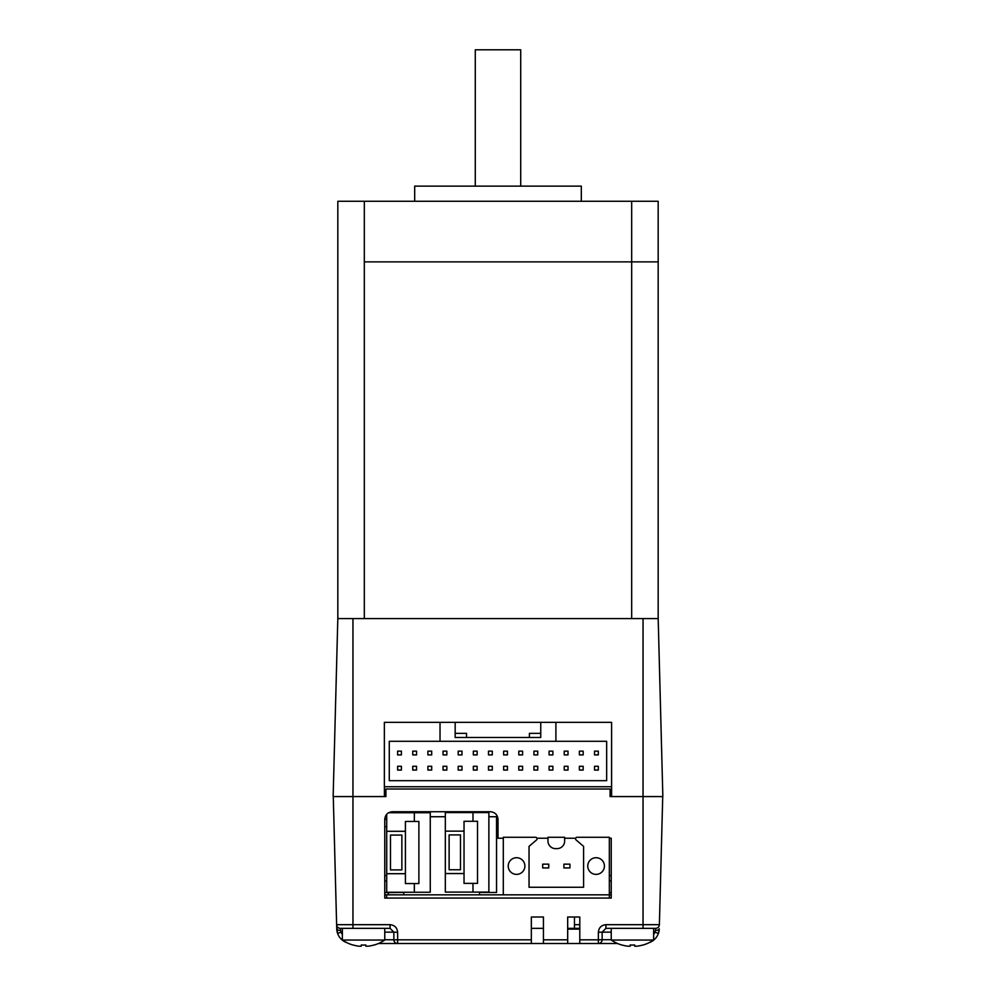 <?xml version="1.0" encoding="UTF-8"?>
<svg xmlns="http://www.w3.org/2000/svg" width="996" height="996" viewBox="0 0 996 996"><rect width="100%" height="100%" fill="white"/><g stroke="black" fill="none" stroke-linecap="round" stroke-linejoin="round"><path stroke-width="1.49" d="M440.02 722.361L440.02 741.285L389.274 741.285L389.274 780.677L606.651 780.677L606.651 741.285L555.905 741.285L555.905 722.361L540.753 722.361L540.753 737.501L455.172 737.501L455.172 722.361L384.356 722.361L384.356 786.74L611.569 786.74L611.606 722.361L611.606 796.576L610.087 796.576L643.043 796.576L611.606 796.576M555.905 722.361L611.569 722.361M440.02 741.285L555.905 741.285M455.172 722.361L455.172 733.342L466.539 733.342L466.539 737.501L529.399 737.501L529.399 733.342L540.753 733.342L540.753 722.361L455.172 722.361M401.4 751.133L401.4 754.918L397.616 754.918L397.616 751.133L401.4 751.133M401.4 766.285L401.4 770.07L397.616 770.07L397.616 766.285L401.4 766.285M416.552 751.133L416.552 754.918L412.755 754.918L412.755 751.133L416.552 751.133M416.552 766.285L416.552 770.07L412.755 770.07L412.755 766.285L416.552 766.285M431.691 751.133L431.691 754.918L427.906 754.918L427.906 751.133L431.691 751.133M431.691 766.285L431.691 770.07L427.906 770.07L427.906 766.285L431.691 766.285M446.843 751.133L446.843 754.918L443.058 754.918L443.058 751.133L446.843 751.133M446.843 766.285L446.843 770.07L443.058 770.07L443.058 766.285L446.843 766.285M461.995 751.133L461.995 754.918L458.197 754.918L458.197 751.133L461.995 751.133M461.995 766.285L461.995 770.07L458.197 770.07L458.197 766.285L461.995 766.285M477.134 751.133L477.134 754.918L473.349 754.918L473.349 751.133L477.134 751.133M477.134 766.285L477.134 770.07L473.349 770.07L473.349 766.285L477.134 766.285M492.285 751.133L492.285 754.918L488.501 754.918L488.501 751.133L492.285 751.133M492.285 766.285L492.285 770.07L488.501 770.07L488.501 766.285L492.285 766.285M507.437 751.133L507.437 754.918L503.64 754.918L503.64 751.133L507.437 751.133M507.437 766.285L507.437 770.07L503.64 770.07L503.64 766.285L507.437 766.285M522.576 751.133L522.576 754.918L518.792 754.918L518.792 751.133L522.576 751.133M522.576 766.285L522.576 770.07L518.792 770.07L518.792 766.285L522.576 766.285M537.728 751.133L537.728 754.918L533.943 754.918L533.943 751.133L537.728 751.133M537.728 766.285L537.728 770.07L533.943 770.07L533.943 766.285L537.728 766.285M552.88 751.133L552.88 754.918L549.082 754.918L549.082 751.133L552.88 751.133M552.88 766.285L552.88 770.07L549.082 770.07L549.082 766.285L552.88 766.285M568.019 751.133L568.019 754.918L564.234 754.918L564.234 751.133L568.019 751.133M568.019 766.285L568.019 770.07L564.234 770.07L564.234 766.285L568.019 766.285M583.17 751.133L583.17 754.918L579.386 754.918L579.386 751.133L583.17 751.133M583.17 766.285L583.17 770.07L579.386 770.07L579.386 766.285L583.17 766.285M598.322 751.133L598.322 754.918L594.537 754.918L594.537 751.133L598.322 751.133M598.322 766.285L598.322 770.07L594.537 770.07L594.537 766.285L598.322 766.285M611.606 795.991L610.087 795.991M385.913 795.991L384.394 795.991M611.233 875.372A37.798 37.798 0 0 0 609.34 875.845M611.233 880.925L609.34 880.925M611.233 892.615L609.34 892.615M398.139 892.478L384.767 892.615M388.291 892.615L388.291 894.831M386.709 880.925L384.767 880.925M386.709 875.783A37.798 37.798 0 0 0 384.767 875.322M384.394 786.74L384.394 796.576L333.15 796.576L337.818 618.591L337.818 201.279L658.182 201.279L658.182 261.873L631.676 261.873L631.676 201.279M611.233 928.359L611.233 940.05L653.637 940.05L653.637 928.359L655.592 928.359A3.785 3.785 0 0 0 659.377 924.674L662.726 796.576L643.043 796.576L662.85 796.576L658.182 618.591L337.818 618.591M503.304 838.234L498 838.234L498 819.297C497.514 814.74 495 812.213 490.43 811.728L392.349 811.728C387.78 812.213 385.253 814.74 384.767 819.297L386.709 819.297L384.767 819.297L384.767 898.068L611.233 898.068L611.233 838.234L609.34 838.234M386.286 943.511L397.641 943.511A3.785 3.785 0 0 1 393.856 939.726L393.856 932.156L397.641 932.256L397.641 939.826L531.329 939.826L531.329 917.005L543.442 917.005L543.442 939.826L567.683 939.826L567.683 917.005L579.797 917.005L579.797 939.826L598.359 939.826L598.359 932.256L602.144 932.156L602.144 939.726A3.785 3.785 0 0 1 598.359 943.511L378.405 943.511M352.958 618.591L352.958 796.576L333.274 796.576L336.623 924.674A3.785 3.785 0 0 0 340.408 928.359L352.958 928.359L352.958 924.674L390.071 924.674L390.071 928.359L340.408 928.359L340.52 930.413A3.785 1.743 178.5 0 1 336.735 928.758A15.152 15.152 0 0 0 337.594 933.414L336.623 924.674L336.735 928.758L336.623 924.674L352.958 924.674L352.958 796.576L385.913 796.576L385.913 789.006L610.087 789.006L610.087 796.576M611.233 894.831L503.304 894.831L503.304 837.275L535.562 837.275A1.519 1.519 90 0 1 536.545 839.939L529.05 846.363L529.05 887.262L583.581 887.262L583.581 846.363L576.086 839.939A1.519 1.519 -90 0 1 575.663 838.234L564.645 838.234M557.075 848.629L555.556 848.629A7.57 7.57 -90 0 1 547.987 841.06L547.987 837.275L564.645 837.275L564.645 841.06A7.57 7.57 -90 0 1 557.075 848.629L555.556 848.629A7.57 7.57 -90 0 1 547.987 841.06L547.987 838.234L536.969 838.234M567.683 928.359L579.797 928.359M543.442 928.359L531.329 928.359M617.595 943.511L598.359 943.511A3.785 3.785 0 0 0 602.144 939.726L611.233 939.726M609.714 943.511L598.359 943.511A3.785 3.785 0 0 0 602.144 939.726L598.359 939.826L598.359 943.511M385.913 796.576L384.394 796.576M496.556 819.297L498 819.297L496.556 819.297M384.767 819.297L386.709 819.297M655.48 930.413L654.833 932.156L658.406 933.414A15.152 15.152 0 0 0 659.265 928.758L658.406 933.414A15.152 15.152 0 0 0 659.265 928.758A3.785 1.743 -178.5 0 1 655.48 930.413L655.592 928.359L605.929 928.359L605.929 924.674C601.36 925.16 598.833 927.687 598.359 932.256M611.233 932.156L602.144 932.156A3.785 3.785 0 0 1 602.144 931.995M605.767 928.372A3.785 3.785 0 0 1 605.929 928.359L602.144 932.156M658.406 933.414A15.152 15.152 0 0 1 649.143 942.664A15.152 15.152 0 0 0 658.406 933.414M342.363 932.156L341.167 932.156L340.52 930.413M342.363 934.572A11.367 11.367 0 0 1 341.167 932.156L337.594 933.414L336.735 928.758L337.594 933.414A15.152 15.152 0 0 0 346.857 942.664A15.152 15.152 0 0 1 336.735 928.758M393.856 931.995A3.785 3.785 0 0 1 393.856 932.156L390.071 928.359A3.785 3.785 0 0 1 390.233 928.372M579.797 943.511L579.797 939.826M567.683 939.826L567.683 943.511M543.442 943.511L543.442 939.826M531.329 939.826L531.329 943.511M519.9 873.679A8.329 8.329 90 0 0 516.551 857.718A8.329 8.329 90 0 0 508.221 866.047A8.329 8.329 90 0 0 516.551 874.376A8.329 8.329 90 0 0 519.9 858.415M599.43 873.679A8.329 8.329 90 0 0 596.081 857.718A8.329 8.329 90 0 0 587.752 866.047A8.329 8.329 90 0 0 596.081 874.376A8.329 8.329 90 0 0 599.43 858.415M563.898 864.155L563.898 867.939L569.949 867.939L569.949 864.155L563.898 864.155L563.898 867.939M542.683 867.939L548.746 867.939L548.746 864.155L542.683 864.155L542.683 867.939L542.683 864.155M609.34 898.068L609.34 837.275L577.07 837.275A1.519 1.519 90 0 0 576.086 839.939L583.581 846.363L583.581 887.262L529.05 887.262M503.304 894.831L384.767 894.831M386.66 898.068L386.66 894.831L386.66 898.068M574.455 928.359L574.455 917.005M488.874 816.732L496.556 816.732L496.556 892.478L479.512 892.478L479.512 894.831M430.26 816.732L445.324 816.732M403.778 894.831L403.778 892.478L386.734 892.254M445.324 873.542L445.324 892.105L488.874 892.105L488.874 812.574L445.324 812.574L445.324 873.542L464.036 873.542L464.036 831.137L445.324 831.137M464.036 831.137L464.036 821.289L477.52 821.289L477.52 883.39L464.036 883.39L464.036 873.542M472.976 892.105L472.976 883.39L472.976 892.105M472.976 821.289L472.976 812.574L472.976 821.289M477.52 883.39L477.52 821.289M449.121 834.922L460.476 834.922L460.476 869.757L449.121 869.757L449.121 834.922L460.476 834.922L460.476 869.757L449.121 869.757M386.709 814.242L386.709 892.254L430.26 892.254L430.26 812.724L388.577 812.724M405.409 831.287L405.409 821.439L418.893 821.439L418.893 883.539L405.409 883.539L405.409 831.287L386.709 831.287M414.348 892.254L414.348 883.539L414.348 892.254M414.348 821.439L414.348 812.724L414.348 821.439M386.709 873.704L405.409 873.704M418.893 883.539L418.893 821.439M390.494 835.071L401.861 835.071L401.861 869.906L390.494 869.906L390.494 835.071L401.861 835.071L401.861 869.906L390.494 869.906M342.363 928.359L342.363 940.05L384.767 940.05L384.767 928.359M361.287 946.2L361.287 944.992L361.287 946.2L359.021 946.2L361.287 946.2L361.287 944.992A36.765 31.835 0 0 0 363.565 945.055A36.765 31.835 0 0 0 365.831 944.992L365.831 946.2L368.109 946.2A37.798 37.798 0 0 0 374.035 944.992L374.073 945.055A37.873 37.873 0 0 0 384.767 940.05M359.021 946.2A37.798 37.798 0 0 1 353.094 944.992A37.798 37.798 0 0 0 359.021 946.2M342.363 940.05A37.873 37.873 0 0 0 353.057 945.055L353.094 944.992M365.831 946.2L365.831 944.992L365.831 946.2M605.929 924.674L643.043 924.674L643.043 928.359L653.637 928.359M630.169 946.2L630.169 944.992L630.169 946.2L627.891 946.2L630.169 946.2L630.169 944.992A36.765 31.835 0 0 0 632.435 945.055A36.765 31.835 0 0 0 634.713 944.992L634.713 946.2L636.979 946.2A37.798 37.798 0 0 0 642.906 944.992L642.943 945.055A37.873 37.873 0 0 0 653.637 940.05M642.906 944.992A37.798 37.798 0 0 1 636.979 946.2M627.891 946.2A37.798 37.798 0 0 1 621.965 944.992A37.798 37.798 0 0 0 627.891 946.2M611.233 940.05A37.873 37.873 0 0 0 621.927 945.055L621.965 944.992M634.713 946.2L634.713 944.992L634.713 946.2M475.279 186.128L475.279 49.8L520.721 49.8L520.721 186.128M414.685 201.279L414.685 186.128L581.315 186.128L581.315 201.279M631.676 618.591L631.676 261.873L364.324 261.873L364.324 201.279M364.324 618.591L364.324 261.873L658.182 261.873L658.182 618.591M655.592 928.359A3.785 3.785 0 0 0 659.377 924.674L643.043 924.674L643.043 618.591M385.788 815.512L386.709 815.512M397.641 932.256C397.167 927.687 394.64 925.16 390.071 924.674M498 826.68L496.556 826.68M574.455 924.674L579.797 924.674M386.709 826.68L384.767 826.68M393.856 932.156L384.767 932.156M384.767 939.726L397.641 939.826L397.641 943.511A3.785 3.785 0 0 1 393.856 939.726M653.637 934.572A11.367 11.367 0 0 0 654.833 932.156L653.637 932.156M336.623 924.674A3.785 3.785 0 0 0 340.408 928.359M579.797 929.119L567.683 929.119"/></g></svg>
